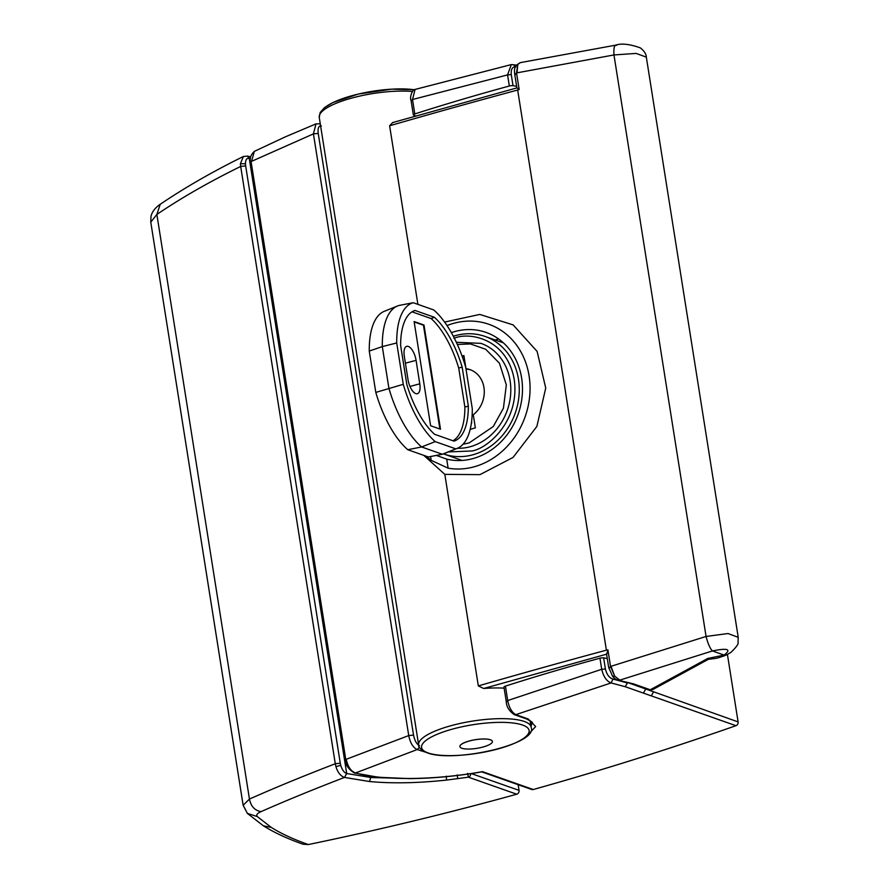 <?xml version="1.0" encoding="UTF-8"?>
<svg xmlns="http://www.w3.org/2000/svg" width="889" height="889" viewBox="0 0 889 889"><rect width="100%" height="100%" fill="white"/><g stroke="black" fill="none" stroke-linecap="round" stroke-linejoin="round"><path stroke-width="1.33" d="M457.413 448.289A54.396 47.061 -70.6 0 0 471.092 446.467A54.396 47.061 -70.6 0 0 510.542 395.549A54.396 47.061 -70.6 0 0 480.949 343.354L456.335 342.287M607.265 658.527A177.111 47.073 171 0 0 603.642 657.871L605.398 668.973C606.754 674.562 609.276 677.929 612.977 679.085L627.39 682.941L625.256 686.719L611.099 682.941L515.842 714.645L528.266 719.023L526.688 719.001C531.644 721.635 533.411 722.89 532.011 722.768L531.033 726.68M627.312 682.43L738.103 721.912L727.424 654.448M738.103 721.912A3.167 2.734 109.4 0 1 735.97 725.691A3881.096 3357.742 109.4 0 1 533.244 789.521A3.167 2.734 -70.6 0 1 531.755 789.488L481.738 771.874M603.642 657.871A3.167 0.845 -9 0 0 599.953 658.193A822.314 218.538 -9 0 0 505.419 686.119A3.167 0.845 171 0 0 503.974 687.086L506.252 701.51C506.43 706.611 509.097 710.989 514.264 714.634L526.688 719.001M415.774 115.937L413.729 115.226A3.167 0.845 -9 0 1 413.352 114.903A3.167 0.845 -9 0 1 414.796 113.936A822.314 218.538 -9 0 1 509.33 86.011A3.167 0.845 -9 0 1 513.02 85.688A177.111 47.073 -9 0 1 516.642 86.344M513.175 64.641L516.009 66.808C512.431 66.531 510.853 69.12 511.264 74.576L507.563 74.898L412.507 99.512L414.796 113.936M528.266 719.023L535.678 726.546L526.299 736.548M425.509 752.161L417.23 749.549L355.522 772.952C381.714 780.598 433.788 780.442 482.471 771.652L481.527 771.808M605.398 668.973L601.709 669.295C603.52 676.74 606.642 681.285 611.099 682.941L612.977 679.085M505.419 686.119L507.708 700.543L601.709 669.295L599.953 658.193M516.409 65.108L511.319 64.586L507.563 74.898L509.33 86.011M254.354 151.352L251.543 161.365L313.428 133.883L315.984 123.882L285.425 136.817L254.343 151.363C250.542 155.208 249.331 158.787 250.72 162.098L345.421 760.017C345.477 764.862 348.432 769.174 354.278 772.952L355.522 772.952C350.866 771.196 347.777 766.64 346.243 759.284L408.729 735.57L313.428 133.883L318.229 133.417L413.529 735.092C414.696 740.726 416.697 744.26 419.541 745.715M511.319 64.586L415.085 89.433L412.507 99.512L411.44 100.801M320.307 124.06L319.696 123.849L320.329 124.182M506.63 701.821L507.708 700.543C509.175 707.8 511.886 712.5 515.842 714.645L514.275 714.634M419.43 747.249L417.23 749.549C413.063 747.616 410.218 742.948 408.729 735.57L413.529 735.092M321.385 126.016C318.707 125.527 317.651 127.994 318.229 133.417M495.206 339.998L498.629 338.987M470.192 429.376L475.348 427.853L473.27 414.741A25.981 22.481 -70.6 0 0 484.205 389.793A25.981 22.481 -70.6 0 0 470.014 369.635A25.981 22.481 -70.6 0 0 465.98 368.679L463.902 355.578L462.08 356.111M465.98 368.679L467.47 369.213A25.981 22.481 -70.6 0 1 470.759 369.913M464.047 356.5L462.391 356.989M471.292 773.563L519.054 790.377L518.154 784.698M519.054 790.377A3.167 2.734 109.4 0 1 516.742 794.21A3881.096 3357.742 109.4 0 1 308.339 844.55L303.093 844.228C287.503 838.76 274.279 832.626 263.422 825.825L247.375 813.391L244.019 806.89M308.339 844.55C293.414 839.294 281.046 833.571 271.245 827.381L263.422 825.825M467.647 773.352L468.359 777.175L446.511 780.086C417.641 783.142 391.982 783.62 369.568 781.531L344.499 777.431C313.873 789.199 286.058 800.6 261.022 811.646C257.132 813.413 255.899 815.057 257.321 816.591L271.245 827.381M250.498 158.609L249.253 158.32L346.699 773.53L371.191 777.542L412.463 778.597M156.864 214.438C181.667 197.669 209.615 181.678 240.686 166.443L240.419 163.676L243.386 156.497C212.66 171.621 184.934 187.557 160.209 204.303L156.864 214.438L249.453 799.067L243.142 805.301L150.774 222.139L156.864 214.438M250.698 156.842L247.431 156.108L249.253 158.32C246.742 157.909 245.475 159.731 245.464 163.787L240.419 163.676M261.022 811.646C254.765 810.535 250.909 806.345 249.453 799.067C275.112 787.665 303.727 775.897 335.286 763.751L240.686 166.443L245.664 165.865L245.464 163.787M335.92 766.629L340.731 765.329C342.109 769.863 344.099 772.608 346.699 773.53L344.499 777.431C340.643 776.153 337.776 772.541 335.92 766.629L335.286 763.751L340.265 763.162L245.664 165.865M340.731 765.329L340.265 763.162M414.274 89.756A54.429 14.468 171 0 0 357.322 94.312A54.429 14.468 171 0 0 321.385 112.192M504.141 688.153A56.929 15.124 171 0 0 483.66 688.486L606.798 654.126L607.909 649.837L610.543 666.45L706.066 636.457L728.002 633.535L738.226 637.324M444.589 322.074L479.771 314.439L513.131 324.885L537.123 351.422L545.735 388.093L536.878 426.409L513.064 457.424L479.96 474.637L444.822 474.37L478.326 685.919L483.66 688.486M444.822 474.37L423.786 455.368M417.897 304.371L389.615 125.782L392.66 122.571L393.994 122.326M451.345 332.642A66.419 57.463 109.4 0 1 486.016 332.397A66.419 57.463 109.4 0 1 521.621 378.036A66.419 57.463 109.4 0 1 446.7 459.124L436.355 455.412M468.359 741.248A16.447 4.367 -9 0 1 492.373 741.415A16.447 4.367 -9 0 1 492.384 741.437L492.384 741.459A16.447 4.367 -9 0 1 483.916 746.771A16.447 4.367 -9 0 1 459.891 746.604A16.447 4.367 -9 0 1 459.891 746.56A16.447 4.367 -9 0 1 468.359 741.248M459.891 746.56L459.891 746.604A16.447 4.367 -9 0 1 468.359 741.293A16.447 4.367 -9 0 1 492.384 741.459M447.011 325.563A75.02 64.908 109.4 0 1 530.055 387.693A75.02 64.908 109.4 0 1 448.134 468.181L431.198 460.346L425.975 456.135M478.326 685.919A2471.342 656.782 -9 0 1 606.387 650.17L517.665 90.033L519.165 89.545L517.131 87.967M606.531 653.793L608.698 667.539L609.409 667.939L610.543 666.45L614.677 676.14L619.789 680.129L712.433 650.948C727.791 647.837 731.703 649.214 724.146 655.071L726.869 654.715L730.958 652.37C736.336 647.136 738.692 643.847 738.048 642.48L738.214 637.246L646.325 57.118L636.124 53.418L613.966 54.94L516.531 72.931L515.409 74.42L514.687 74.02L516.887 87.911L392.66 122.571M606.387 650.17L607.909 649.837M708.455 659.271L707.766 658.449L650.259 689.775L652.87 689.531L708.455 659.271M519.165 89.545L516.531 72.931L517.787 64.397L520.265 62.641M707.766 658.449L724.146 655.071L712.433 650.948C710.067 648.526 707.944 643.703 706.066 636.457L613.966 54.94C613.566 47.762 614.41 44.583 616.521 45.406M646.325 57.118C646.236 54.029 644.214 50.929 640.258 47.828C629.512 44.061 621.322 43.172 615.677 45.161L520.198 62.652M633.424 683.841L618.511 680.252L633.424 683.841L650.259 689.775L648.603 689.786L652.87 689.531M419.786 383.837A12.435 5.29 -106.4 0 1 417.219 393.749A12.435 5.29 -106.4 0 1 408.029 379.692L404.306 356.2A12.435 5.29 -106.4 0 1 406.462 346.421A12.435 5.29 -106.4 0 1 416.074 360.345L419.786 383.837L409.985 386.437M457.29 448.345L443.978 453.712A77.487 32.96 -106.4 0 1 442.344 454.257L428.309 456.957L407.773 449.723A76.11 32.371 -106.4 0 1 375.803 392.416L369.257 351.066A76.11 32.371 -106.4 0 1 384.237 311.339L397.55 305.972A77.487 32.96 -106.4 0 1 399.194 305.416L413.218 302.716L433.765 309.95A76.11 32.371 -106.4 0 1 465.725 367.268L472.27 408.607A76.11 32.371 -106.4 0 1 457.29 448.345A76.11 32.371 -106.4 0 1 455.768 448.856L435.221 441.622L421.608 446.956L407.773 449.723M440.5 429.231L430.62 425.753L414.118 321.551L423.997 325.03L440.5 429.231M452.979 440.766A67.864 28.859 73.6 0 0 464.891 407.04L458.713 368.046A67.864 28.859 73.6 0 0 431.132 318.562L412.007 311.828M455.768 448.856L442.344 454.257L421.608 446.956A77.487 32.96 -106.4 0 1 388.915 388.326L382.303 346.599A77.487 32.96 -106.4 0 1 397.55 305.972M369.257 351.066L382.303 346.599L396.716 342.965A76.11 32.371 -106.4 0 1 413.218 302.716M375.803 392.416L403.262 384.315L396.716 342.965M439.888 429.009L423.442 325.196L423.997 325.03M423.442 325.196L414.174 321.929M414.974 310.45L434.399 317.284A68.197 29.004 -106.4 0 1 462.158 367.079L468.347 406.162A68.197 29.004 -106.4 0 1 454.012 441.133L434.588 434.299A68.197 29.004 -106.4 0 1 406.829 384.504L400.628 345.41A68.197 29.004 -106.4 0 1 414.063 310.772A68.197 29.004 -106.4 0 1 414.974 310.45L413.185 311.172M434.399 317.284L431.132 318.562M462.158 367.079L458.713 368.046M468.347 406.162L464.891 407.04M435.221 441.622A76.11 32.371 -106.4 0 1 403.262 384.315M471.548 421.953L471.715 423.02M453.968 338.353C468.625 331.664 506.919 338.042 514.22 379.514C520.121 421.408 487.183 448.812 471.803 450.99L448.4 451.923M503.43 342.887L485.072 336.431A62.308 53.907 109.4 0 1 518.465 379.236A62.308 53.907 109.4 0 1 473.781 454.523A62.308 53.907 109.4 0 1 443.689 453.968L462.047 460.424M457.324 344.443L470.481 343.943L485.683 349.266L499.429 363.201L506.33 384.893L503.43 408.218L493.273 426.52L469.114 442.933L463.036 444.256M653.426 692.098L651.281 695.876L735.97 725.691M645.558 689.331L643.414 693.109L651.281 695.876M625.256 686.719L643.414 693.109M511.264 74.576L513.02 85.688M482.471 771.652L533.244 789.521M421.153 750.927L422.253 750.349M251.209 162.443L345.91 760.362M470.703 773.652A3.167 2.734 109.4 0 1 468.359 777.175L516.742 794.21M369.568 781.531L371.002 776.353M257.321 816.591L247.375 813.391L243.142 805.301M446.511 780.086L446.322 776.175M457.679 778.72L457.224 774.852M522.588 725.046A54.429 14.468 -9 0 1 501.085 748.06A54.429 14.468 -9 0 1 428.098 752.939A54.429 14.468 -9 0 1 449.59 729.925A54.429 14.468 -9 0 1 522.588 725.046M531.1 727.135C538.956 744.104 453.812 763.207 427.153 752.805C421.119 750.016 418.274 747.405 418.641 744.949A56.929 15.124 -9 0 1 447.945 726.569A56.929 15.124 -9 0 1 524.288 721.457A56.929 15.124 -9 0 1 531.1 727.135L530.066 720.579M412.307 91.489A56.929 15.124 171 0 0 348.544 98.99A56.929 15.124 171 0 0 319.251 117.381L320.162 112.492L324.652 107.491L332.919 102.546L358.323 94.067L391.604 89.167L414.363 89.711M517.665 90.033A2471.342 656.782 171 0 0 389.615 125.782M431.198 460.346L430.598 456.524M446.7 459.124L448.134 468.181M517.02 72.831L517.787 64.397L516.342 65.197L520.209 62.652M608.698 667.539L612.599 676.273L614.677 676.14L611.021 666.294M708.333 659.316C720.034 657.949 716.445 658.204 723.868 656.004L722.068 655.96M726.869 654.715L723.868 656.004M416.074 360.345L405.406 363.179M485.072 336.431C475.182 333.019 465.014 332.83 454.568 335.853L453.312 336.231M481.994 771.841C457.491 776.119 433.41 778.386 409.729 778.631L378.503 777.275L354.278 772.963M413.352 114.903L411.062 100.479C409.351 96.912 412.685 89.156 415.085 89.433M319.696 123.849L315.984 123.882M160.209 204.303C160.598 204.037 152.564 208.826 150.974 216.449L150.774 222.139M247.431 156.108L243.386 156.497M418.641 744.949L319.251 117.381M514.687 74.02C514.164 69.798 514.72 66.853 516.342 65.197M648.603 689.786L631.768 683.863M612.599 676.273C614.477 678.574 616.455 679.896 618.533 680.252"/></g></svg>
